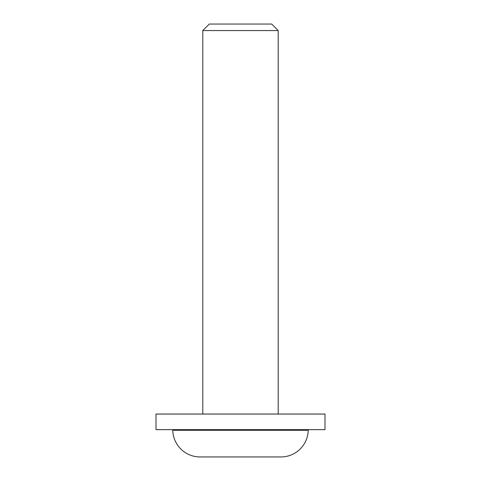 <?xml version="1.0" encoding="UTF-8"?>
<svg xmlns="http://www.w3.org/2000/svg" width="481" height="481" viewBox="0 0 481 481"><rect width="100%" height="100%" fill="white"/><g stroke="black" fill="none" stroke-linecap="round" stroke-linejoin="round"><path stroke-width="0.72" d="M308.874 429.647A0.649 0.649 0 0 0 308.225 430.285L172.775 430.285A0.649 0.649 0 0 0 172.126 429.647M308.225 430.285A27.303 27.303 0 0 1 280.928 456.95L200.072 456.95A27.303 27.303 0 0 1 172.775 430.285M278.198 414.051L278.198 30.55L202.802 30.55L202.802 414.051M278.198 30.55L271.699 24.05L209.301 24.05L202.802 30.55M156 429.647L325 429.647L325 414.051L156 414.051L156 429.647"/></g></svg>
